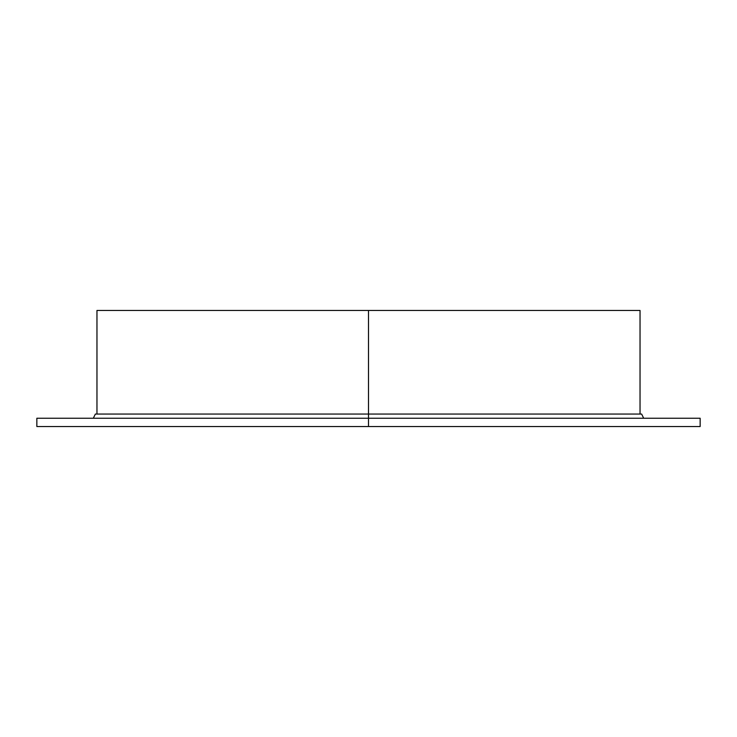 <?xml version="1.0" encoding="UTF-8"?>
<svg xmlns="http://www.w3.org/2000/svg" width="737" height="737" viewBox="0 0 737 737"><rect width="100%" height="100%" fill="white"/><g stroke="black" fill="none" stroke-linecap="round" stroke-linejoin="round"><path stroke-width="1.11" d="M640.038 414.056L640.038 310.461L96.962 310.461L640.038 310.461L368.5 310.461L368.5 418.248L700.15 418.248L368.5 418.248L368.5 426.539L700.15 426.539L36.85 426.539L700.15 426.539L700.15 418.248L36.85 418.248L36.85 426.539L368.5 426.539L368.5 418.248L36.85 418.248L368.5 418.248L368.5 426.539L61.199 426.539M633.82 310.461L368.5 310.461L368.5 414.609M665.437 418.248L643.677 418.248L641.632 414.056L368.5 414.056L368.5 310.461L96.962 310.461L96.962 414.056M368.5 310.461L103.18 310.461M675.801 418.248L368.5 418.248M109.398 426.539L108.007 426.539M97.643 426.539L71.563 426.539M368.5 414.056L95.368 414.056L93.323 418.248"/></g></svg>
